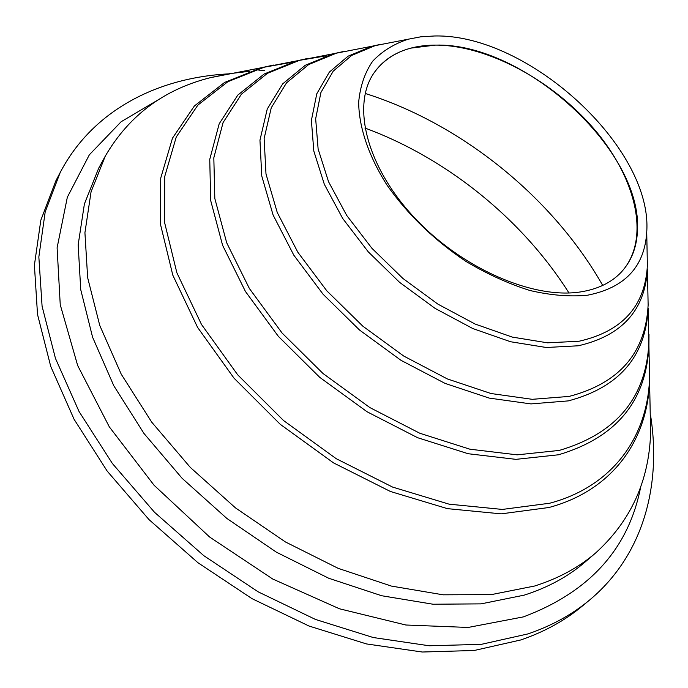 <?xml version="1.0" encoding="UTF-8"?>
<svg xmlns="http://www.w3.org/2000/svg" width="688" height="688" viewBox="0 0 688 688"><rect width="100%" height="100%" fill="white"/><g stroke="black" fill="none" stroke-linecap="round" stroke-linejoin="round"><path stroke-width="1.03" d="M389.27 42.888L375.123 45.64L351.654 55.427L333.216 71.165L320.909 92.51L315.663 118.792L318.123 148.986L328.554 181.752L346.735 215.464L371.933 248.308L402.893 278.434L437.929 304.148L475.081 324.031L512.276 337.094L547.536 342.83L579.098 341.222C622.296 331.435 645.06 306.263 647.374 265.688L647.098 251.292M353.013 49.94L336.441 53.157L308.688 64.552L286.509 82.878L271.261 107.775L264.123 138.529L265.989 173.969L277.264 212.515L297.809 252.195L326.809 290.826L362.8 326.146L403.77 356.074L447.32 378.916L490.94 393.51L532.22 399.315L569.079 396.426C619.295 383.311 645.645 352.867 648.13 305.094L647.804 288.212M326.465 55.788L299.512 60.338L267.443 73.315L241.428 94.179L223.067 122.602L213.822 157.801L214.819 198.488L226.705 242.83L249.4 288.53L282.054 332.983L323.007 373.498L369.877 407.588L419.835 433.259L469.878 449.195L517.17 454.845L559.284 450.416C616.396 433.578 646.256 397.673 648.853 342.71L648.483 323.386M291.394 62.367L264.201 67.209L227.823 81.734L197.886 105.092L176.257 136.989L164.69 176.618L164.604 222.551L176.85 272.723L201.507 324.487L237.678 374.797L283.508 420.506L336.251 458.707L392.616 487.087L449.092 504.166L502.378 509.43L549.703 503.229C613.025 486.425 647.451 436.656 649.549 378.667L649.128 356.917M228.218 73.891C157.174 77.77 92.699 110.424 60.234 172.43L55.9 180.746L40.816 220.263L34.4 265.207L37.522 314.433L50.731 366.42L74.106 419.336L107.199 471.117L149.004 519.603L197.946 562.724L252.049 598.672L309.024 626.037L366.506 643.934L422.243 652.018L474.23 650.487L520.842 639.943C544.483 631.799 564.943 620.542 582.211 606.154L589.427 600.168C643.254 555.422 661.658 485.53 650.556 415.26M60.234 172.43L45.184 211.947L38.846 256.951L42.088 306.272L55.461 358.414L79.051 411.527L112.411 463.531L154.508 512.268L203.768 555.646L258.181 591.843L315.448 619.432L373.206 637.518L429.157 645.765L481.308 644.346L528.023 633.897C551.699 625.788 572.167 614.539 589.427 600.168M580.491 291.927C597.709 289.218 611.228 282.699 621.058 272.379C650.71 240.619 637.243 180.351 595.61 130.823C553.986 81.175 488.007 45.081 435.349 45.09C407.821 45.305 387.404 54.533 374.109 72.773C351.568 104.817 366.076 165.584 413.617 216.806C460.969 268.105 532.959 299.478 580.491 291.927M621.04 272.396C631.257 261.363 636.718 247.585 637.432 231.065C642.979 150.534 523.921 42.381 435.323 45.116L411.071 48.1C395.067 52.262 382.743 60.492 374.091 72.79M602.714 285.425C552.731 197.508 461.639 123.874 365.199 93.448M587.44 295.229C624.833 287.859 644.596 266.824 646.729 232.123C652.938 147.593 527.945 33.626 434.584 35.982L420.875 36.791L408.079 39.233C393.906 43.912 382.072 51.265 372.604 61.292C364.752 72.782 360.099 86.456 358.663 102.314C358.964 127.349 368.639 156.167 387.069 185.192C407.821 214.63 434.137 240.052 466.017 261.457C487.293 274.099 508.595 283.783 529.906 290.491C550.701 295.324 569.879 296.898 587.44 295.229M380.593 44.35L371.89 46.268L348.068 56.192L329.32 72.145L316.781 93.783L311.389 120.426L313.814 151.05L324.323 184.289L342.71 218.492L368.226 251.799L399.599 282.355L435.126 308.413L472.802 328.546L510.522 341.738L546.263 347.492L578.264 345.789C622.047 335.753 645.103 310.15 647.434 268.991L648.13 305.094M343.2 51.583L333.353 53.759L305.24 65.283L282.751 83.816L267.254 109.005L259.961 140.128L261.758 175.999L273.093 215.009L293.819 255.188L323.128 294.292L359.532 330.034L400.984 360.314L445.059 383.388L489.202 398.094L530.981 403.908L568.271 400.898C619.054 387.49 645.697 356.599 648.191 308.241L648.853 342.71M307.545 58.48L296.554 60.914L264.14 74.02L237.799 95.09L219.18 123.797L209.754 159.358L210.674 200.475L222.594 245.298L245.453 291.497L278.408 336.423L319.757 377.368L367.117 411.794L417.59 437.697L468.167 453.727L515.948 459.352L558.493 454.785C616.164 437.62 646.299 401.267 648.913 345.72L648.99 334.463M273.497 65.068L261.38 67.751L224.649 82.405L194.386 105.969L172.482 138.15L160.717 178.14L160.528 224.503L172.8 275.148L197.602 327.411L234.058 378.211L280.283 424.341L333.508 462.878L390.397 491.473L447.398 508.638L501.182 513.859L548.921 507.503C612.802 490.398 647.494 440.071 649.601 381.548L649.687 369.129M264.459 70.615L258.912 70.769M249.529 71.303L229.663 73.65L210.451 77.658C164.054 89.302 129 115.464 105.273 156.133L91.057 191.849L84.925 232.725L87.66 277.711L99.751 325.441L121.26 374.229L151.756 422.208L190.301 467.401L235.485 507.89L285.468 541.981L338.161 568.34L391.403 586.081L443.089 594.81L491.361 594.613L534.679 586.004C558.647 578.393 579.055 567.299 595.92 552.722C630.715 520.988 648.939 481.222 650.599 433.423L650.108 407.829M105.273 156.133L98.659 168.25L84.4 203.975L78.165 244.799L80.737 289.665L92.588 337.206L113.804 385.753L143.947 433.431L182.105 478.298L226.868 518.451L276.438 552.206L328.744 578.255L381.634 595.731L433.036 604.227L481.093 603.866L524.273 595.12C548.181 587.457 568.58 576.32 585.462 561.718L595.92 552.722M160.631 98.384L121.14 121.733L89.337 154.826L67.338 197.215L57.104 247.792L60.243 304.741L77.658 365.5L109.323 426.878L154.086 485.264L209.651 537.044L272.732 579.021L339.459 608.785L405.834 625.005L468.158 627.447L523.387 616.887C589.728 591.972 628.858 548.508 640.777 486.476M568.959 292.959C522.398 219.274 446.718 158.102 364.907 128.028M408.079 39.233L375.123 45.64M371.89 46.268L336.441 53.157M333.353 53.759L299.512 60.338M296.554 60.914L264.201 67.209M261.38 67.751L210.451 77.658M649.601 381.548L650.599 433.423M648.913 345.72L649.549 378.667M646.729 232.123L647.374 265.688"/></g></svg>
